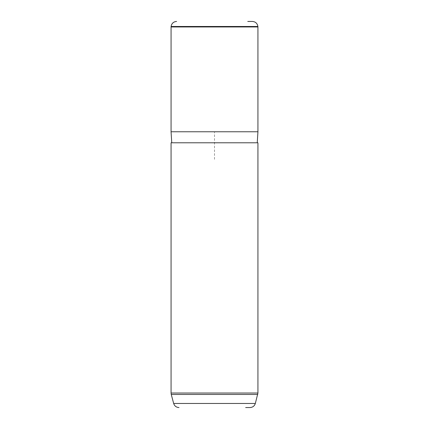 <?xml version="1.0" encoding="UTF-8"?>
<svg xmlns="http://www.w3.org/2000/svg" width="429" height="429" viewBox="0 0 429 429"><rect width="100%" height="100%" fill="white"/><g stroke="black" fill="none" stroke-linecap="round" stroke-linejoin="round"><path stroke-width="0.32" stroke-dasharray="2.15 1.61" d="M257.936 26.968L171.064 26.968M257.936 131.762L171.064 131.762M176.984 142.798L257.244 142.798L176.984 142.798M257.936 142.798L171.064 142.798M250.01 407.55L245.661 407.55M252.397 21.45L247.758 21.45M214.5 159.341L214.5 131.762L242.079 131.762M255.335 403.464L173.665 403.464M171.107 26.485L257.893 26.485M257.936 393.034L171.064 393.034M257.749 394.46L171.251 394.46"/><path stroke-width="0.64" d="M176.383 26.968L257.936 26.968L257.936 131.762L171.064 131.762L171.064 26.968L176.383 26.968M171.064 142.798L257.936 142.798L257.936 393.034L171.064 393.034L171.064 142.798M245.661 407.55L250.01 407.55C252.708 407.389 254.483 406.022 255.335 403.464L257.936 393.034M247.758 21.45L252.397 21.45C255.528 21.713 257.357 23.391 257.893 26.485L171.107 26.485L171.064 26.968M178.99 407.55C176.292 407.389 174.517 406.022 173.665 403.464L255.335 403.464M173.665 403.464L171.251 394.46L257.749 394.46M257.244 142.798L257.936 131.762M171.756 142.798L171.064 131.762M257.893 26.485L257.936 26.968M171.107 26.485C171.643 23.391 173.472 21.713 176.603 21.45M171.251 394.46L171.064 393.034"/></g></svg>
